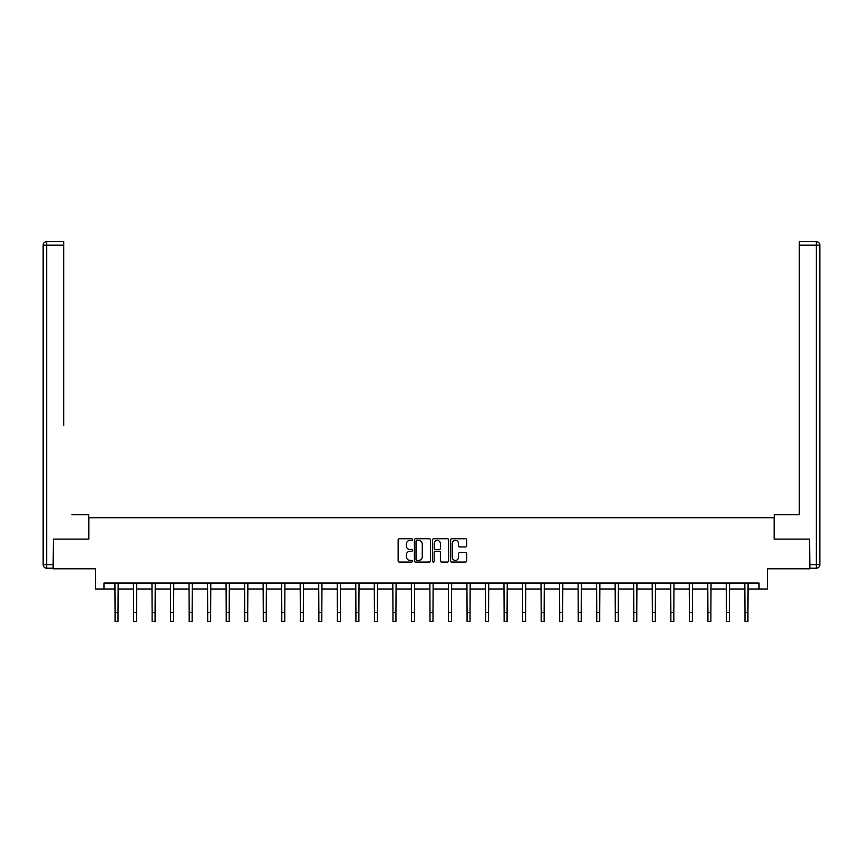 <?xml version="1.0" encoding="UTF-8"?>
<svg xmlns="http://www.w3.org/2000/svg" width="863" height="863" viewBox="0 0 863 863"><rect width="100%" height="100%" fill="white"/><g stroke="black" fill="none" stroke-linecap="round" stroke-linejoin="round"><path stroke-width="1.29" d="M412.503 539.558A0.82 0.82 0 0 0 411.683 538.739L399.299 538.739A1.165 1.165 0 0 0 398.134 539.904L398.134 560.885A1.165 1.165 0 0 0 399.299 562.05L411.683 562.05A0.82 0.82 0 0 0 412.503 561.241A0.82 0.82 0 0 0 411.683 560.421L410.076 560.421A3.732 3.732 0 0 1 406.354 556.689L406.354 554.941A3.732 3.732 0 0 1 410.076 551.209L411.683 551.209A0.82 0.82 0 0 0 412.503 550.4A0.82 0.82 0 0 0 411.683 549.58L410.076 549.58A3.732 3.732 0 0 1 406.354 545.848L406.354 544.1A3.732 3.732 0 0 1 410.076 540.367L411.683 540.367A0.82 0.82 0 0 0 412.503 539.558M465.567 546.959A1.165 1.165 0 0 0 466.732 545.794L466.732 539.904A1.165 1.165 0 0 0 465.567 538.739L451.813 538.739A1.165 1.165 0 0 0 450.648 539.904L450.648 560.885A1.165 1.165 0 0 0 451.813 562.05L465.567 562.05A1.165 1.165 0 0 0 466.732 560.885L466.732 553.776A1.165 1.165 0 0 0 465.567 552.611L459.677 552.611A1.165 1.165 0 0 0 458.512 553.776L458.512 557.304A3.118 3.118 0 0 1 455.394 560.421A3.118 3.118 0 0 1 452.277 557.304L452.277 543.496A3.118 3.118 0 0 1 455.394 540.367A3.118 3.118 0 0 1 458.512 543.496L458.512 545.794A1.165 1.165 0 0 0 459.677 546.959L465.567 546.959M103.959 588.998L103.959 583.054L759.041 583.054L759.041 588.998L767.358 588.998L767.358 568.803L809.516 568.803L809.516 539.116L774.122 539.116L774.122 517.735L88.878 517.735L88.878 539.116L53.484 539.116L53.484 568.803L95.642 568.803L95.642 588.998L115.059 588.998M430.475 539.904A1.165 1.165 0 0 0 429.31 538.739L415.556 538.739A1.165 1.165 0 0 0 414.391 539.904L414.391 560.885A1.165 1.165 0 0 0 415.556 562.05L429.31 562.05A1.165 1.165 0 0 0 430.475 560.885L430.475 539.904M433.69 538.739L447.444 538.739A1.165 1.165 0 0 1 448.609 539.904L448.609 560.885A1.165 1.165 0 0 1 447.444 562.05L441.554 562.05A1.165 1.165 0 0 1 440.389 560.885L440.389 552.385A1.165 1.165 0 0 0 439.224 551.209L435.319 551.209A1.165 1.165 0 0 0 434.154 552.385L434.154 561.241A0.82 0.82 0 0 1 433.334 562.05A0.82 0.82 0 0 1 432.525 561.241L432.525 539.904A1.165 1.165 0 0 1 433.69 538.739M118.026 588.998L133.582 588.998M136.559 588.998L152.115 588.998M155.081 588.998L170.637 588.998M173.614 588.998L189.17 588.998M192.136 588.998L207.692 588.998M210.658 588.998L226.225 588.998M229.191 588.998L244.747 588.998M247.713 588.998L263.28 588.998M266.246 588.998L281.802 588.998M284.768 588.998L300.324 588.998M303.301 588.998L318.857 588.998M321.823 588.998L337.379 588.998M340.346 588.998L355.912 588.998M358.879 588.998L374.434 588.998M377.401 588.998L392.967 588.998M395.934 588.998L411.489 588.998M414.456 588.998L430.011 588.998M432.989 588.998L448.544 588.998M451.511 588.998L467.066 588.998M470.033 588.998L485.599 588.998M488.566 588.998L504.121 588.998M507.088 588.998L522.654 588.998M525.621 588.998L541.177 588.998M544.143 588.998L559.699 588.998M562.676 588.998L578.232 588.998M581.198 588.998L596.754 588.998M599.72 588.998L615.287 588.998M618.253 588.998L633.809 588.998M636.775 588.998L652.342 588.998M655.308 588.998L670.864 588.998M673.83 588.998L689.386 588.998M692.363 588.998L707.919 588.998M710.885 588.998L726.441 588.998M729.418 588.998L744.974 588.998M747.941 588.998L759.041 588.998M416.84 540.367A0.82 0.82 0 0 0 416.02 541.187L416.02 559.612A0.82 0.82 0 0 0 416.84 560.421L418.533 560.421A3.732 3.732 0 0 0 422.266 556.689L422.266 544.1A3.732 3.732 0 0 0 418.533 540.367L416.84 540.367M440.389 543.55A3.118 3.118 0 0 0 437.271 540.432A3.118 3.118 0 0 0 434.154 543.55L434.154 548.415A1.165 1.165 0 0 0 435.319 549.58L439.224 549.58A1.165 1.165 0 0 0 440.389 548.415L440.389 543.55M114.908 583.054L115.059 612.471L118.026 612.471L118.177 583.054M115.059 612.471L115.059 621.382L118.026 621.382L118.026 612.471M88.76 539.116L88.76 514.769L71.888 514.769M63.7 245.178L46.71 245.178L46.71 241.618L63.7 241.618L63.7 425.696M46.71 568.21L46.71 564.65L43.15 564.65A3.56 3.56 0 0 0 46.71 568.21L53.128 568.21L46.71 568.21A3.56 3.56 0 0 1 43.15 564.65L43.15 245.178A3.56 3.56 0 0 1 46.71 241.618A3.56 3.56 0 0 0 43.15 245.178L46.71 245.178L46.71 564.65L53.128 564.65L53.484 539.116M53.128 564.65L53.128 568.21M791.112 514.769L799.3 514.769L799.3 241.618L816.29 241.618L799.3 241.618M774.24 539.116L774.24 514.769L799.3 514.769L799.3 425.696M809.872 568.21L809.872 564.65L816.29 564.65L816.29 568.21L809.872 568.21L816.29 568.21A3.56 3.56 0 0 0 819.85 564.65L816.29 564.65L816.29 245.178L799.3 245.178M816.29 241.618L816.29 245.178L819.85 245.178A3.56 3.56 0 0 0 816.29 241.618A3.56 3.56 0 0 1 819.85 245.178L819.85 564.65M809.872 564.65L809.516 539.116M133.441 583.054L133.582 612.471L136.559 612.471L136.71 583.054M133.582 612.471L133.582 621.382L136.559 621.382L136.559 612.471M151.964 583.054L152.115 612.471L155.081 612.471L155.232 583.054M152.115 612.471L152.115 621.382L155.081 621.382L155.081 612.471M170.486 583.054L170.637 612.471L173.614 612.471L173.765 583.054M170.637 612.471L170.637 621.382L173.614 621.382L173.614 612.471M189.019 583.054L189.17 612.471L192.136 612.471L192.287 583.054M189.17 612.471L189.17 621.382L192.136 621.382L192.136 612.471M207.541 583.054L207.692 612.471L210.658 612.471L210.809 583.054M207.692 612.471L207.692 621.382L210.658 621.382L210.658 612.471M226.074 583.054L226.225 612.471L229.191 612.471L229.342 583.054M226.225 612.471L226.225 621.382L229.191 621.382L229.191 612.471M244.596 583.054L244.747 612.471L247.713 612.471L247.864 583.054M244.747 612.471L244.747 621.382L247.713 621.382L247.713 612.471M263.129 583.054L263.28 612.471L266.246 612.471L266.397 583.054M263.28 612.471L263.28 621.382L266.246 621.382L266.246 612.471M281.651 583.054L281.802 612.471L284.768 612.471L284.919 583.054M281.802 612.471L281.802 621.382L284.768 621.382L284.768 612.471M300.173 583.054L300.324 612.471L303.301 612.471L303.452 583.054M300.324 612.471L300.324 621.382L303.301 621.382L303.301 612.471M318.706 583.054L318.857 612.471L321.823 612.471L321.975 583.054M318.857 612.471L318.857 621.382L321.823 621.382L321.823 612.471M337.228 583.054L337.379 612.471L340.346 612.471L340.497 583.054M337.379 612.471L337.379 621.382L340.346 621.382L340.346 612.471M355.761 583.054L355.912 612.471L358.879 612.471L359.03 583.054M355.912 612.471L355.912 621.382L358.879 621.382L358.879 612.471M374.283 583.054L374.434 612.471L377.401 612.471L377.552 583.054M374.434 612.471L374.434 621.382L377.401 621.382L377.401 612.471M392.816 583.054L392.967 612.471L395.934 612.471L396.085 583.054M392.967 612.471L392.967 621.382L395.934 621.382L395.934 612.471M411.338 583.054L411.489 612.471L414.456 612.471L414.607 583.054M411.489 612.471L411.489 621.382L414.456 621.382L414.456 612.471M429.86 583.054L430.011 612.471L432.989 612.471L433.14 583.054M430.011 612.471L430.011 621.382L432.989 621.382L432.989 612.471M448.393 583.054L448.544 612.471L451.511 612.471L451.662 583.054M448.544 612.471L448.544 621.382L451.511 621.382L451.511 612.471M466.915 583.054L467.066 612.471L470.033 612.471L470.184 583.054M467.066 612.471L467.066 621.382L470.033 621.382L470.033 612.471M485.448 583.054L485.599 612.471L488.566 612.471L488.717 583.054M485.599 612.471L485.599 621.382L488.566 621.382L488.566 612.471M503.97 583.054L504.121 612.471L507.088 612.471L507.239 583.054M504.121 612.471L504.121 621.382L507.088 621.382L507.088 612.471M522.503 583.054L522.654 612.471L525.621 612.471L525.772 583.054M522.654 612.471L522.654 621.382L525.621 621.382L525.621 612.471M541.025 583.054L541.177 612.471L544.143 612.471L544.294 583.054M541.177 612.471L541.177 621.382L544.143 621.382L544.143 612.471M559.548 583.054L559.699 612.471L562.676 612.471L562.827 583.054M559.699 612.471L559.699 621.382L562.676 621.382L562.676 612.471M578.081 583.054L578.232 612.471L581.198 612.471L581.349 583.054M578.232 612.471L578.232 621.382L581.198 621.382L581.198 612.471M596.603 583.054L596.754 612.471L599.72 612.471L599.871 583.054M596.754 612.471L596.754 621.382L599.72 621.382L599.72 612.471M615.136 583.054L615.287 612.471L618.253 612.471L618.404 583.054M615.287 612.471L615.287 621.382L618.253 621.382L618.253 612.471M633.658 583.054L633.809 612.471L636.775 612.471L636.926 583.054M633.809 612.471L633.809 621.382L636.775 621.382L636.775 612.471M652.191 583.054L652.342 612.471L655.308 612.471L655.459 583.054M652.342 612.471L652.342 621.382L655.308 621.382L655.308 612.471M670.713 583.054L670.864 612.471L673.83 612.471L673.981 583.054M670.864 612.471L670.864 621.382L673.83 621.382L673.83 612.471M689.235 583.054L689.386 612.471L692.363 612.471L692.514 583.054M689.386 612.471L689.386 621.382L692.363 621.382L692.363 612.471M707.768 583.054L707.919 612.471L710.885 612.471L711.036 583.054M707.919 612.471L707.919 621.382L710.885 621.382L710.885 612.471M726.29 583.054L726.441 612.471L729.418 612.471L729.559 583.054M726.441 612.471L726.441 621.382L729.418 621.382L729.418 612.471M744.823 583.054L744.974 612.471L747.941 612.471L748.092 583.054M744.974 612.471L744.974 621.382L747.941 621.382L747.941 612.471"/></g></svg>
